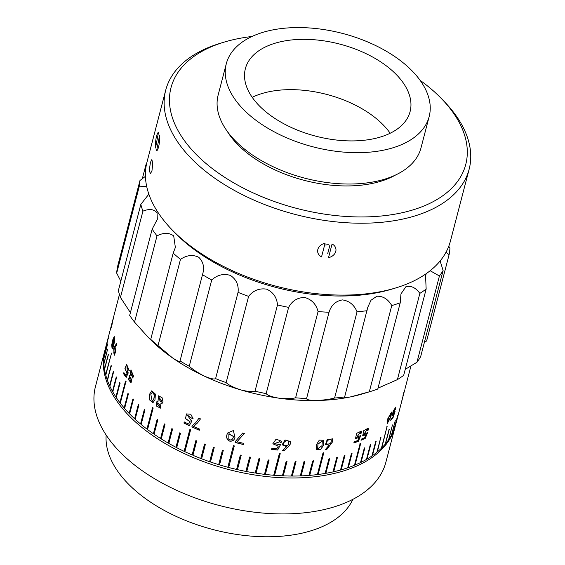<?xml version="1.0" encoding="UTF-8"?>
<svg xmlns="http://www.w3.org/2000/svg" width="565" height="565" viewBox="0 0 565 565"><rect width="100%" height="100%" fill="white"/><g stroke="black" fill="none" stroke-linecap="round" stroke-linejoin="round"><path stroke-width="0.85" d="M352.878 499.333A128.107 71.614 -165.4 0 1 220.866 531.46A128.107 71.614 -165.4 0 1 106.411 444.055A128.107 71.614 -165.4 0 1 106.163 435.064M395.486 425.283A150.057 83.881 -165.4 0 1 395.246 426.257A150.057 83.881 -165.4 0 1 245.09 473.293A150.057 83.881 -165.4 0 1 103.734 369.39A150.057 83.881 -165.4 0 1 104.829 350.611A150.057 83.881 -165.4 0 1 105.09 349.643M395.246 426.257L385.888 462.198A150.057 83.881 -165.4 0 1 235.725 509.235A150.057 83.881 -165.4 0 1 94.369 405.331A150.057 83.881 -165.4 0 1 95.464 386.545L104.829 350.611M252.216 97.314A85.103 47.573 -165.4 0 1 261.913 93.55A85.103 47.573 -165.4 0 1 390.161 133.248A85.103 47.573 -165.4 0 0 305.488 90.478A85.103 47.573 -165.4 0 0 252.216 97.314M318.017 444.069L317.707 448.801L322.008 445.672L322.311 441.081L318.017 444.069M322.276 441.032L317.947 443.963L317.671 448.744M316.534 444.521L319.274 440.149L323.667 440.241L323.554 445.135L320.772 449.507L316.4 449.507L316.534 444.521M323.625 440.184L323.477 445.029L320.729 449.366L316.365 449.458M228.867 433.962L228.825 439.386C230.979 440.523 232.448 439.867 233.232 437.402L233.529 436.575L228.867 433.962M227.285 433.864L227.568 433.065L233.394 430.537L234.92 437.458C234.221 440.523 232.194 441.689 228.839 440.947C226.551 438.899 226.035 436.54 227.285 433.864M235.04 437.042L234.948 437.359C234.249 440.425 232.229 441.59 228.874 440.848C226.593 438.807 226.071 436.448 227.321 433.772L227.589 433.016M388.445 418.022L387.774 422.528L390.168 417.853L390.818 413.46L388.445 418.022M390.733 413.446L388.289 417.945L387.703 422.465M387.639 419.025L391.51 412.09L390.966 416.751L387.145 423.849L387.639 419.025M391.425 412.069L390.803 416.673L387.067 423.799M283.962 445.022C287.62 446.145 289.202 445.015 288.701 441.639C286.575 439.139 282.253 442.875 283.962 445.022L283.672 444.457M288.99 442.141L288.666 441.533C286.547 439.033 282.225 442.776 283.934 444.916M288.976 442.077L288.666 441.533M326.888 443.963C330.137 444.337 331.584 442.967 331.231 439.845C329.402 437.875 325.405 442.24 326.888 443.963L326.782 443.829M331.203 439.817L331.139 439.747C329.317 437.769 325.327 442.134 326.81 443.857M129.286 377.816L130.854 381.403L131.504 380.527L129.992 376.933L129.286 377.816M130.925 381.389L131.659 380.506L130.07 376.926M130.459 372.356L132.196 376.636L132.923 375.774L131.165 371.495L130.459 372.356M132.274 376.615L133.079 375.746L131.242 371.488M150.848 394.462L152.204 401.355L153.758 399.208L154.443 395.034L152.31 392.258L150.848 394.462M152.268 401.327L153.878 399.158L154.57 394.984L152.373 392.237M149.725 393.975L151.78 390.782L155.41 394.13L154.994 399.695L152.931 402.753L149.245 399.625L149.725 393.975L151.851 390.761M157.098 403.65L159.782 406.906L160.404 406.044L157.797 402.774L157.098 403.65M159.839 406.878L160.517 405.988L157.854 402.753M158.172 398.212L161.244 402.096L161.887 401.27L158.878 397.365L158.172 398.212M161.3 402.068L162 401.214L158.935 397.343M113.085 340.314L112.216 347.468L113.254 345.349L114.059 338.124L113.085 340.314M112.308 347.447L113.424 345.363L114.144 338.167M112.809 339.742L114.201 336.571L114.667 340.639L113.614 345.95L112.117 349.001L111.708 344.982L112.809 339.742M112.209 348.993L112.986 339.763L114.285 336.599M184.939 451.605A149.873 83.782 -165.4 0 1 184.6 451.449A149.873 83.782 -165.4 0 1 184.204 451.266L184.126 451.336A150.057 83.881 -165.4 0 1 176.718 447.685L180.461 433.306L179.705 432.917L175.962 447.289A150.057 83.881 -165.4 0 1 168.822 443.412L172.565 429.04L171.845 428.623L168.095 443.002A150.057 83.881 -165.4 0 1 161.258 438.913L165.001 424.534L164.309 424.103L160.566 438.475A150.057 83.881 -165.4 0 1 154.054 434.202L157.797 419.823L157.141 419.371L153.398 433.75A150.057 83.881 -165.4 0 1 147.564 429.548L153.179 407.986L152.557 407.513L146.942 429.075A150.057 83.881 -165.4 0 1 141.144 424.477L144.887 410.105L144.301 409.618L140.558 423.997A150.057 83.881 -165.4 0 1 135.162 419.258L138.905 404.886L138.369 404.385L134.618 418.764A150.057 83.881 -165.4 0 1 129.639 413.912L133.389 399.533L132.895 399.024L129.145 413.396A150.057 83.881 -165.4 0 1 124.611 408.446L128.354 394.073L127.909 393.551L124.166 407.93A150.057 83.881 -165.4 0 1 120.303 403.177L125.917 381.608L125.515 381.085L119.9 402.647A150.057 83.881 -165.4 0 1 116.277 397.562L120.02 383.183L119.667 382.653L115.924 397.033A150.057 83.881 -165.4 0 1 112.788 391.905L116.531 377.526L116.235 376.989L112.492 391.368A150.057 83.881 -165.4 0 1 109.857 386.22L113.607 371.848L113.36 371.311L109.61 385.69A150.057 83.881 -165.4 0 1 107.498 380.542L111.051 365.633L107.301 380.012A150.057 83.881 -165.4 0 1 105.782 375.167L111.404 353.605L105.641 374.637A150.057 83.881 -165.4 0 1 104.553 369.559L108.212 354.658L104.461 369.03A150.057 83.881 -165.4 0 1 103.904 364.015L107.618 349.121L103.875 363.5A150.057 83.881 -165.4 0 1 103.847 358.563L107.59 344.184L103.875 358.055A150.057 83.881 -165.4 0 1 104.384 353.224L108.212 338.35L104.461 352.722A150.057 83.881 -165.4 0 1 105.33 348.669L113.403 317.678M369.305 391.82A159.012 88.896 14.6 0 0 370.612 391.432L363.189 393.685A150.057 83.881 -165.4 0 1 350.681 396.863L369.305 391.82L391.771 305.566C388.021 299.146 383.063 296.032 376.897 296.23L371.021 300.213L367.787 307.261L344.643 396.955C343.238 397.866 345.25 397.838 350.681 396.863A150.057 83.881 -165.4 0 1 316.181 400.543C323.328 400.175 329.459 399.342 334.586 398.028L357.052 311.767C354.1 304.81 349.219 300.855 342.397 299.909C335.666 301.081 331.21 305.199 329.042 312.261L306.576 398.516C306.576 399.738 309.782 400.416 316.181 400.543A150.057 83.881 -165.4 0 1 278.545 398.127C285.869 398.876 291.554 398.777 295.601 397.809L318.074 311.555C316.195 304.245 311.76 299.556 304.761 297.487C297.515 297.522 292.133 300.813 288.623 307.374L266.157 393.628C267.492 395.352 271.624 396.849 278.545 398.127A150.057 83.881 -165.4 0 1 240.344 389.772A150.057 83.881 -165.4 0 1 204.177 376.05A150.057 83.881 -165.4 0 1 172.509 357.892A150.057 83.881 -165.4 0 1 148.701 337.814A150.057 83.881 -165.4 0 1 147.5 336.549L151.222 340.13L150.721 339.388L173.187 253.134L175.362 247.463L173.709 235.916C169.076 232.512 163.511 232.498 157.013 235.88L134.541 322.135L147.5 336.549M334.586 398.028A159.012 88.896 14.6 0 0 344.643 396.955L344.332 397.294M377.992 388.162L397.4 379.624L419.873 293.362C415.649 287.642 410.995 285.417 405.91 286.695L400.959 293.927L400.232 302.784L377.766 389.045A159.012 88.896 14.6 0 1 370.612 391.432M426.3 273.608L425.558 275.621L426.151 289.068L403.685 375.322A159.012 88.896 14.6 0 1 397.4 379.624M440.121 260.966L443.108 270.48L420.635 356.734A159.012 88.896 14.6 0 1 416.956 362.257L439.422 275.995L430.156 270.72M448.772 246.234L449.931 248.282A159.012 88.896 -165.4 0 1 449.104 254.653L446.011 252.23M146.625 163.589A159.012 88.896 -165.4 0 0 145.982 164.669L142.288 178.844M146.639 186.203L139.152 186.867L116.687 273.121L120.825 281.172M157.013 235.88A159.012 88.896 -165.4 0 1 152.155 229.15L157.324 219.319L157.063 212.828C154.033 209.142 149.315 208.584 142.917 211.155L120.444 297.409L130.409 312.629M288.623 307.374A159.012 88.896 -165.4 0 1 277.486 304.938C276.885 297.494 273.248 292.225 266.56 289.139C259.279 288.065 253.29 290.481 248.607 296.364A159.012 88.896 -165.4 0 1 238.063 292.359C238.854 285.014 236.297 279.364 230.393 275.416C223.556 273.368 217.334 274.887 211.72 279.986A159.012 88.896 -165.4 0 1 202.489 274.696C204.692 267.655 203.435 261.849 198.725 257.259C192.792 254.412 186.711 255.112 180.482 259.356L158.009 345.611L172.509 357.892C177.558 361.162 180.058 362.186 180.023 360.95L202.567 274.392M248.607 296.364L226.141 382.618C228.648 385.012 233.387 387.399 240.344 389.772C247.357 391.545 252.251 392.018 255.02 391.192A159.012 88.896 14.6 0 0 266.157 393.628M211.72 279.986L189.254 366.247C192.693 369.425 197.665 372.688 204.177 376.05C210.413 378.684 214.22 379.539 215.597 378.621A159.012 88.896 14.6 0 0 226.141 382.618M139.152 186.867A159.012 88.896 -165.4 0 1 139.979 180.496L145.431 176.329M142.917 211.155A159.012 88.896 -165.4 0 1 140.833 204.375L148.849 194.148M180.482 259.356A159.012 88.896 -165.4 0 1 173.187 253.134M119.448 294.471L114.031 315.27M113.805 316.16L113.918 315.708M112.845 320.291L113.678 317.636A150.057 83.881 -165.4 0 1 113.833 316.675L111.192 326.528C110.041 332.206 112.569 322.926 112.845 320.291L110.924 328.279M116.814 344.643A150.057 83.881 -165.4 0 1 116.447 343.612L113.692 348.075L114.179 355.3L115.634 351.967L115.119 347.185L116.814 344.643M128.417 369.969L126.906 365.908L127.365 372.074L128.283 372.836L126.207 377.385A150.057 83.881 -165.4 0 1 123.573 373.726L123.869 372.589A150.057 83.881 -165.4 0 0 125.988 375.555L127.033 373.31L124.922 368.606L126.602 364.298L129.138 370.485L128.417 369.969L126.984 365.908M163.087 402.019L162.014 403.495L160.898 403.636L160.453 408.149L156.498 406.073L156.9 401.602L158.016 401.517L158.327 395.839L162.028 397.612L163.087 402.019M191.683 418.199L187.474 415.268L190.857 420.212L191.98 420.89L189.275 425.692A150.057 83.881 -165.4 0 1 183.95 423.058L184.239 421.921A150.057 83.881 -165.4 0 0 188.548 424.068L189.932 421.681L185.489 418.63L186.436 413.94L190.758 414.223L192.997 418.467L191.683 418.199L187.516 415.233M133.757 376.643L132.033 378.105L131.052 382.802L128.509 379.673L129.533 375.64L130.098 375.711L130.953 369.877L133.757 376.643M108.127 338.845L108.381 338.393M107.59 344.184L107.795 343.711M107.647 349.636L107.795 349.149M108.296 355.18L108.381 354.679M111.404 353.605L105.641 374.637M111.241 366.169L107.301 380.012M113.607 371.848L113.36 371.311L109.61 385.69M116.531 377.526L116.235 376.989L112.492 391.368M120.02 383.183L119.667 382.653L115.924 397.033M125.917 381.608L125.515 381.085L119.9 402.647M128.354 394.073L127.909 393.551L124.166 407.93M133.043 398.841L129.145 413.396M138.517 404.208L134.618 418.764M144.456 409.441L140.558 423.997M152.705 407.337L146.942 429.075M157.275 419.195L153.398 433.75M164.436 423.934L160.566 438.475M171.958 428.461L168.095 443.002M179.804 432.769L175.962 447.289M402.457 398.572L402.351 398.989A150.057 83.881 -165.4 0 1 402.266 399.321L395.754 424.322A150.057 83.881 -165.4 0 1 395.648 424.725L401.263 403.156L395.514 425.205A150.057 83.881 -165.4 0 1 393.967 429.781L397.711 415.402L393.777 430.248A150.057 83.881 -165.4 0 1 391.707 434.669L395.21 420.741L391.467 435.114A150.057 83.881 -165.4 0 1 388.882 439.358L392.336 425.41L388.593 439.789A150.057 83.881 -165.4 0 1 385.507 443.836L389.25 429.457L385.161 444.245A150.057 83.881 -165.4 0 1 381.785 447.875L387.011 426.702L381.396 448.264A150.057 83.881 -165.4 0 1 377.364 451.887L380.662 437.875L376.919 452.254A150.057 83.881 -165.4 0 1 372.427 455.637L376.17 441.265L375.676 441.597L371.932 455.976A150.057 83.881 -165.4 0 1 366.996 459.105L370.739 444.733L370.202 445.043L366.459 459.423A150.057 83.881 -165.4 0 1 361.099 462.29L364.842 447.911L364.263 448.193L360.519 462.573A150.057 83.881 -165.4 0 1 355.081 465.023L360.696 443.461L360.082 443.716L354.467 465.277A150.057 83.881 -165.4 0 1 348.344 467.594L352.087 453.222L351.43 453.448L347.687 467.82A150.057 83.881 -165.4 0 1 341.204 469.84L344.954 455.468L344.262 455.658L340.518 470.038A150.057 83.881 -165.4 0 1 333.703 471.754L337.453 457.375L336.726 457.537L332.983 471.916A150.057 83.881 -165.4 0 1 325.871 473.322L329.614 458.942L328.865 459.07L325.115 473.449A150.057 83.881 -165.4 0 1 318.144 474.487L323.759 452.918L322.982 453.017L317.368 474.586A150.057 83.881 -165.4 0 1 309.747 475.363L313.49 460.991L312.692 461.054L308.942 475.426A150.057 83.881 -165.4 0 1 301.117 475.885L304.86 461.513L304.034 461.541L300.29 475.921A150.057 83.881 -165.4 0 1 292.274 476.048L296.018 461.676L295.177 461.669L291.434 476.048A150.057 83.881 -165.4 0 1 283.27 475.85L287.013 461.478L286.158 461.443L282.415 475.815A150.057 83.881 -165.4 0 1 274.59 475.334L280.205 453.766L279.343 453.695L273.721 475.264A150.057 83.881 -165.4 0 1 265.359 474.438L269.102 460.058L268.234 459.952L264.491 474.332A150.057 83.881 -165.4 0 1 256.072 473.18L259.815 458.808L258.94 458.674L255.196 473.046A150.057 83.881 -165.4 0 1 246.757 471.584L250.507 457.205L249.631 457.036L245.881 471.415A150.057 83.881 -165.4 0 1 237.462 469.642L241.213 455.249L240.337 455.065L236.594 469.437A150.057 83.881 -165.4 0 1 228.677 467.481L234.298 445.919L233.43 445.686L227.815 467.255A150.057 83.881 -165.4 0 1 219.524 464.896L223.267 450.517L222.412 450.263L218.662 464.635A150.057 83.881 -165.4 0 1 210.484 461.993L214.234 447.614L213.386 447.325L209.643 461.704A150.057 83.881 -165.4 0 1 201.613 458.787L205.356 444.408L204.537 444.09L200.787 458.469A150.057 83.881 -165.4 0 1 192.94 455.291L196.684 440.912L195.878 440.566L192.135 454.945A150.057 83.881 -165.4 0 1 184.91 451.71L190.525 430.142L190.228 429.598L189.741 429.774L184.126 451.336M190.228 429.598L189.741 429.774L184.204 451.266M195.942 440.453L192.135 454.945M204.579 444.005L200.787 458.469M213.415 447.268L209.643 461.704M246.757 471.584L250.514 457.142M256.072 473.18L259.822 458.702M265.359 474.438L269.11 459.924M274.59 475.334L280.205 453.61M283.27 475.85L287.006 461.301M292.274 476.048L296.011 461.485M301.117 475.885L304.839 461.308M309.747 475.363L313.469 460.779M318.144 474.487L323.731 452.699M325.871 473.322L329.579 458.716M333.703 471.754L337.411 457.149M341.204 469.84L344.911 455.235M348.344 467.594L352.087 453.222L351.43 453.448M355.081 465.023L360.696 443.461L360.082 443.716M361.099 462.29L364.842 447.911L364.263 448.193M366.996 459.105L370.739 444.733L370.202 445.043M372.427 455.637L376.17 441.265L375.676 441.597M377.364 451.887L380.662 437.875M381.785 447.875L387.011 426.702M389.087 429.393L388.904 429.866M392.463 424.915L392.336 425.41M395.288 420.233L395.21 420.741M397.541 415.353L397.527 415.868M401.086 403.113L401.129 403.643M404.413 391.044L403.813 393.353M402.873 396.114L404.512 389.977M402.266 399.321A150.057 83.881 -165.4 0 1 401.376 402.322L401.673 401.185A150.057 83.881 -165.4 0 0 402.478 398.495L403.212 395.67M404.709 389.864L402.626 397.675M395.288 409.576L395.281 408.467L392.922 414.357L395.062 411.369L393.113 417.486A150.057 83.881 -165.4 0 1 390.726 420.332L391.015 419.195A150.057 83.881 -165.4 0 0 392.972 416.899L393.967 413.82L392.209 415.762L393.226 410.953L395.881 407.111L395.288 409.576M367.525 430.601L367.222 429.336L363.789 434.626L367.603 432.557L365.209 438.44A150.057 83.881 -165.4 0 1 361.014 440.269L361.31 439.132A150.057 83.881 -165.4 0 0 364.722 437.663L365.95 434.711L362.695 435.813L363.719 430.7L368.175 428.178L368.528 429.852L367.525 430.601M360.661 433.517L360.329 432.232L356.692 437.359L360.788 435.509L358.323 441.336A150.057 83.881 -165.4 0 1 353.845 442.946L354.135 441.809A150.057 83.881 -165.4 0 0 357.779 440.516L359.043 437.593L355.533 438.497L356.614 433.327L361.346 431.116L361.734 432.811L360.661 433.517M243.317 444.493A150.057 83.881 -165.4 0 1 235.153 442.48L235.436 441.406L242.653 433.023A150.057 83.881 -165.4 0 0 244.334 433.426L237.046 441.759A150.057 83.881 -165.4 0 0 243.614 443.356L243.331 444.394A149.873 83.782 -165.4 0 1 235.181 442.381L235.153 442.48M290.495 443.843L288.249 446.894L284.11 450.743A150.057 83.881 -165.4 0 1 282.373 450.623L286.632 446.675L282.09 444.796L285.021 439.994L290.558 441.569L290.495 443.843L288.214 446.788L284.075 450.637A149.873 83.782 -165.4 0 1 282.479 450.531M280.099 442.388L280 441.682L274.47 443.624L280.494 444.747L277.641 450.044A150.057 83.881 -165.4 0 1 271.61 449.408L271.906 448.271A150.057 83.881 -165.4 0 0 276.794 448.794L278.263 446.159L272.867 443.793L276.08 439.167L281.441 441.152L281.547 442.197L280.099 442.388M332.757 441.597L326.874 449.373A150.057 83.881 -165.4 0 1 325.313 449.585L329.233 445.022L325.447 444.641L327.213 439.521L332.587 438.885L332.757 441.597L326.789 449.267A149.873 83.782 -165.4 0 1 325.426 449.458M199.339 430.248A150.057 83.881 -165.4 0 1 191.874 426.921L192.156 425.855L195.681 422.754L198.951 418.22A150.057 83.881 -165.4 0 0 200.497 418.891L197.531 422.895L193.618 426.455A150.057 83.881 -165.4 0 0 199.636 429.11L199.339 430.248M392.343 425.374L388.882 439.358M360.964 462.198A149.873 83.782 -165.4 0 1 360.569 462.396M354.954 464.931A149.873 83.782 -165.4 0 1 354.509 465.115M348.224 467.502A149.873 83.782 -165.4 0 1 347.722 467.672M341.098 469.741A149.873 83.782 -165.4 0 1 340.554 469.896M333.604 471.648A149.873 83.782 -165.4 0 1 333.018 471.782M325.779 473.216A149.873 83.782 -165.4 0 1 325.15 473.322M318.067 474.381A149.873 83.782 -165.4 0 1 317.396 474.466M309.677 475.257A149.873 83.782 -165.4 0 1 308.977 475.313M301.053 475.779A149.873 83.782 -165.4 0 1 300.319 475.808M292.225 475.942A149.873 83.782 -165.4 0 1 291.462 475.942M283.227 475.744A149.873 83.782 -165.4 0 1 282.444 475.709M274.562 475.229A149.873 83.782 -165.4 0 1 273.75 475.158M265.338 474.332A149.873 83.782 -165.4 0 1 264.512 474.233M256.065 473.082A149.873 83.782 -165.4 0 1 255.218 472.947M246.764 471.478A149.873 83.782 -165.4 0 1 245.909 471.316M236.615 469.346A149.873 83.782 -165.4 0 0 237.477 469.543L237.462 469.642M228.705 467.389A149.873 83.782 -165.4 0 1 227.843 467.156L227.815 467.255M219.545 464.797A149.873 83.782 -165.4 0 1 218.704 464.543L218.662 464.635M210.512 461.895A149.873 83.782 -165.4 0 1 209.693 461.612M201.641 458.688A149.873 83.782 -165.4 0 1 200.85 458.385M192.969 455.185A149.873 83.782 -165.4 0 1 192.206 454.86M176.746 447.579A149.873 83.782 -165.4 0 1 176.054 447.219M168.85 443.306A149.873 83.782 -165.4 0 1 168.193 442.932M161.286 438.8A149.873 83.782 -165.4 0 1 160.672 438.419M154.083 434.09A149.873 83.782 -165.4 0 1 153.511 433.694M147.599 429.428A149.873 83.782 -165.4 0 1 147.062 429.026M141.172 424.357A149.873 83.782 -165.4 0 1 140.692 423.948M135.197 419.124A149.873 83.782 -165.4 0 1 134.76 418.722M129.682 413.764A149.873 83.782 -165.4 0 1 129.293 413.368M124.653 408.29A149.873 83.782 -165.4 0 1 124.314 407.902M120.345 403.007A149.873 83.782 -165.4 0 1 120.055 402.626M116.319 397.379A149.873 83.782 -165.4 0 1 116.086 397.018M295.601 397.809A159.012 88.896 14.6 0 0 306.576 398.516M329.042 312.261A159.012 88.896 -165.4 0 1 318.074 311.555M367.109 310.694A159.012 88.896 -165.4 0 1 357.052 311.767M400.232 302.784A159.012 88.896 -165.4 0 1 391.771 305.566M426.151 289.068A159.012 88.896 -165.4 0 1 419.873 293.362M443.108 270.48A159.012 88.896 -165.4 0 1 439.422 275.995M424.329 342.567L426.639 340.907L449.104 254.653M116.687 273.121A159.012 88.896 14.6 0 1 117.513 266.758L139.979 180.496M120.444 297.409A159.012 88.896 14.6 0 1 118.36 290.629L140.833 204.375M134.541 322.135A159.012 88.896 14.6 0 1 129.689 315.404L152.155 229.15M150.721 339.388A159.012 88.896 14.6 0 0 158.009 345.611M180.009 360.993L180.023 360.95A159.012 88.896 14.6 0 0 189.254 366.247M405.246 369.348L416.956 362.257M255.02 391.192L277.486 304.938M215.597 378.621L238.063 292.359M385.344 443.765L389.073 429.457M387.251 426.236L386.856 426.624M364.715 447.819L364.135 448.102M370.605 444.648L370.068 444.959M376.022 441.18L375.534 441.519M380.951 437.437L380.513 437.797M360.576 443.363L359.962 443.624M351.967 453.123L351.317 453.349M237.477 469.543L241.206 455.263M233.437 445.665L227.843 467.156M222.44 450.185L218.704 464.543M190.306 429.52L189.826 429.697M128.509 394.045L128.057 393.53M126.073 381.587L125.67 381.064M111.411 366.177L111.22 365.64M113.77 371.848L113.53 371.311M116.701 377.519L116.397 376.989M120.183 383.169L119.829 382.639M111.573 353.619L111.432 353.09M108.353 354.799L104.638 369.051M111.121 327.855L111.326 326.74M111.983 324.974L112.371 321.888L111.446 326.768M111.326 326.21L111.806 324.939M112.725 321.4L112.371 321.888M114.264 355.293L113.847 348.132L116.503 343.774M114.278 353.69L115.239 351.967C115.528 348.944 115.232 347.856 114.349 348.718M115.239 351.967L115.062 351.96C115.359 348.937 115.062 347.849 114.172 348.711L114.744 348.252M114.172 348.711L113.77 353.125L114.194 353.711L115.062 351.96M126.27 377.243A149.873 83.782 -165.4 0 1 123.728 373.712L123.982 372.752M125.988 375.555L127.189 373.288L125.077 368.677L126.68 364.291M129.293 370.463L128.573 369.948M158.016 401.517L158.384 395.811M160.517 408.121L156.625 406.03L156.957 401.581M162.07 403.459L160.898 403.636M152.995 402.732L149.365 399.533L149.859 393.925M199.367 430.149A149.873 83.782 -165.4 0 1 191.952 426.843L191.874 426.921M191.952 426.843L192.227 425.798M197.559 422.86L193.618 426.455M195.723 422.712L198.979 418.227M189.324 425.6A149.873 83.782 -165.4 0 1 184.035 422.98L184.303 421.949M188.548 424.068L190.017 421.61L185.588 418.594L186.478 413.905M193.082 418.39L191.768 418.121M130.098 375.711L131.031 369.87M131.129 382.788L128.658 379.645L129.611 375.633M329.233 445.022L325.405 444.584M332.545 438.836L332.665 441.498M280.473 444.641L277.613 449.938A149.873 83.782 -165.4 0 1 271.638 449.309M278.263 446.159L272.853 443.744M281.427 441.096L281.525 442.091L280.078 442.282M279.993 441.625L274.463 443.567M286.632 446.675L282.076 444.747M290.537 441.519L290.452 443.73M233.543 436.526L228.973 433.666M235.181 442.381L235.436 441.406M243.6 443.356L243.331 444.394M244.348 433.327L237.046 441.759M360.661 435.41L358.203 441.244A149.873 83.782 -165.4 0 1 353.881 442.798M359.043 437.593L355.477 438.447M361.282 431.074L361.614 432.719L360.534 433.419M360.272 432.19L356.635 437.303M367.469 432.465L365.075 438.348A149.873 83.782 -165.4 0 1 361.056 440.107M365.95 434.711L362.638 435.763M368.105 428.136L368.401 429.76L367.391 430.509M367.165 429.308L363.733 434.57M394.9 411.299L392.95 417.422A149.873 83.782 -165.4 0 1 390.818 419.979M393.967 413.82L392.145 415.713M395.79 407.104L395.126 409.505M395.182 408.488L392.852 414.286M328.512 257.654A9.231 7.402 169.6 0 0 335.772 251.439A9.231 7.402 169.6 0 0 335.878 248.784A9.231 7.402 169.6 0 0 332.065 244.002L328.512 257.654M317.834 249.448A9.231 7.402 169.6 0 0 317.728 252.103A9.231 7.402 169.6 0 0 321.541 256.877L325.101 243.232A9.231 7.402 169.6 0 0 317.834 249.448M327.742 253.445L329.925 245.048M156.611 150.714A9.231 1.928 -83.7 0 0 158.991 145.036A9.231 1.928 -83.7 0 0 159.634 135.084L156.611 150.714M156.145 138.044A9.231 1.928 -83.7 0 0 155.509 147.995L158.525 132.365A9.231 1.928 -83.7 0 0 156.145 138.044M395.867 287.903L392.159 289.033A152.296 85.138 -165.4 0 1 314.154 294.535A152.296 85.138 -165.4 0 1 174.472 232.328L171.781 229.531A156.773 87.639 14.6 0 0 315.567 293.574A156.773 87.639 14.6 0 0 395.867 287.903A156.773 87.639 14.6 0 0 450.432 241.057L469.155 169.175A156.773 87.639 -165.4 0 1 334.296 221.692A156.773 87.639 -165.4 0 1 165.729 90.139A156.773 87.639 -165.4 0 1 220.294 43.293L224.001 42.17A152.296 85.138 14.6 0 0 181.104 135.748A152.296 85.138 14.6 0 0 334.748 215.47A152.296 85.138 14.6 0 0 441.689 98.868A152.296 85.138 14.6 0 0 420.07 80.287M441.689 98.868L444.38 101.665A156.773 87.639 -165.4 0 1 469.155 169.175M328.3 244.694L324.628 245.048M151.95 170.92L152.734 163.553L151.858 159.577L150.403 162.508L149.365 169.846L150.283 173.829L151.95 170.92M336.888 140.085A85.103 47.573 -165.4 0 1 245.38 68.669A85.103 47.573 -165.4 0 1 318.589 40.164A85.103 47.573 -165.4 0 1 410.098 111.573A85.103 47.573 -165.4 0 1 336.888 140.085M316.478 28.596A104.815 58.59 -165.4 0 1 429.174 116.545A104.815 58.59 -165.4 0 1 339.007 151.653A104.815 58.59 -165.4 0 1 226.311 63.704A104.815 58.59 -165.4 0 1 316.478 28.596M429.174 116.545L421.003 147.896A104.815 58.59 -165.4 0 1 330.843 183.004A104.815 58.59 -165.4 0 1 218.147 95.054L226.311 63.704M395.557 175.016A100.337 56.09 -165.4 0 1 329.162 184.967A100.337 56.09 -165.4 0 1 227.13 131.144M165.729 90.139L147.006 162.021A156.773 87.639 14.6 0 0 171.781 229.531M251.948 36.499A152.296 85.138 14.6 0 0 224.001 42.17M113.876 315.87L113.268 318.201M411.059 365.548L405.027 388.699M403.248 395.557L403.099 396.114"/></g></svg>

